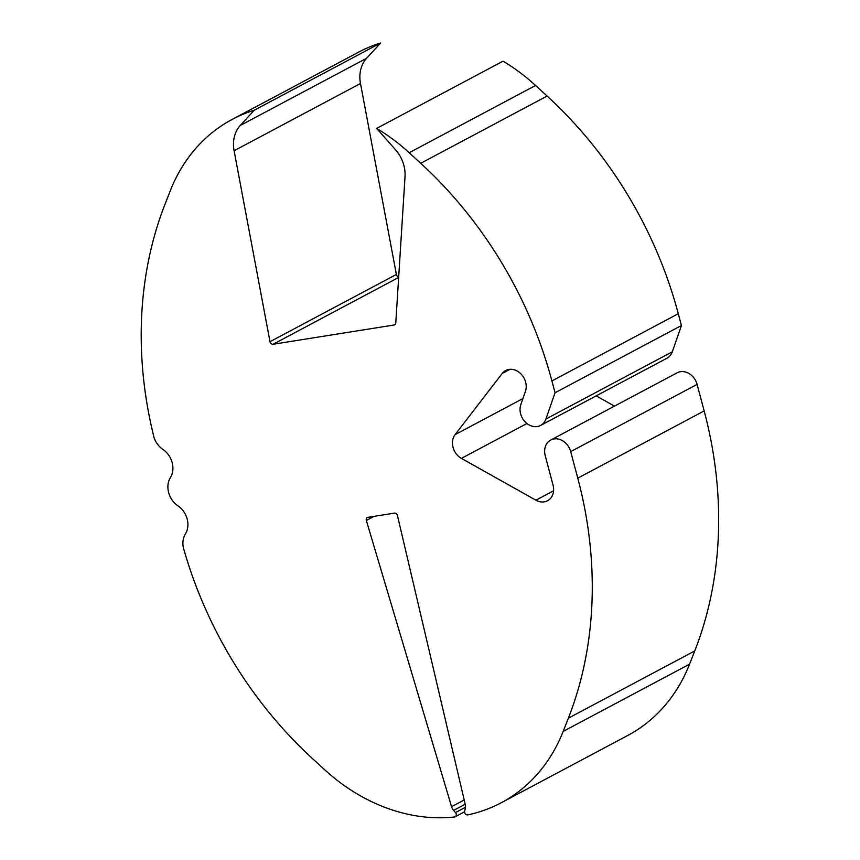 <?xml version="1.0" encoding="UTF-8"?>
<svg xmlns="http://www.w3.org/2000/svg" width="860" height="860" viewBox="0 0 860 860"><rect width="100%" height="100%" fill="white"/><g stroke="black" fill="none" stroke-linecap="round" stroke-linejoin="round"><path stroke-width="1.29" d="M455.198 816.785A2.817 2.322 62 0 0 455.477 812.571L453.596 810.41A8.288 6.826 -118 0 1 451.565 806.701L366.338 520.494A2.817 2.322 -118 0 1 367.929 517.333L394.375 513.13A2.817 2.322 -118 0 1 397.449 515.538L465.271 804.519A8.288 6.826 -118 0 1 465.292 808.55L464.658 811.109A2.817 2.322 62 0 0 467.84 814.871A185.932 153.048 -118 0 0 501.294 802.735A185.932 153.048 -118 0 0 563.16 731.419L568.363 718.186A380.453 313.169 -118 0 0 577.769 478.16L570.707 451.629A15.415 12.685 62 0 0 550.722 440.051A15.415 12.685 62 0 0 545.218 455.682L553.044 485.115A15.415 12.685 -118 0 1 547.54 500.746A15.415 12.685 -118 0 1 535.909 500.208L461.401 458.38A15.415 12.685 -118 0 1 453.037 447.34A15.415 12.685 -118 0 1 455.09 434.644L502.197 373.476A15.415 12.685 -118 0 1 505.648 370.531A15.415 12.685 -118 0 1 521.181 374.143A15.415 12.685 -118 0 1 525.438 391.343L520.827 404.619A15.415 12.685 62 0 0 520.622 413.853A15.415 12.685 62 0 0 540.607 425.431A15.415 12.685 62 0 0 545.917 419.035L555.044 392.762L551.905 380.948A380.453 313.169 -118 0 0 420.712 163.292L409.177 152.725A185.932 153.048 -118 0 0 376.637 128.409L395.503 149.748A32.067 26.391 -118 0 1 405.028 176.601L395.783 322.93A2.817 2.322 -118 0 1 394.073 325.005L273.104 344.258A2.817 2.322 -118 0 1 269.997 341.7L234.103 150.737A32.067 26.391 -118 0 1 240.252 125.485L254.237 110.231A185.932 153.048 -118 0 0 232.178 119.411A185.932 153.048 -118 0 0 170.312 190.726L165.12 203.96A380.453 313.169 -118 0 0 154.069 437.643A19.683 16.2 -118 0 0 162.905 449.425A19.683 16.2 62 0 1 170.398 477.612A19.683 16.2 -118 0 0 168.646 492.587A19.683 16.2 -118 0 0 177.902 505.809A19.683 16.2 62 0 1 185.405 534.006A19.683 16.2 -118 0 0 183.309 547.53A380.453 313.169 -118 0 0 312.76 758.853L324.295 769.42A185.932 153.048 -118 0 0 454.488 817A2.817 2.322 62 0 0 455.198 816.785L464.583 811.786M376.637 128.409L503.025 61.178A185.932 153.048 62 0 1 535.565 85.484L547.1 96.062A380.453 313.169 62 0 1 678.293 313.717L681.432 325.531L672.305 351.794A15.415 12.685 62 0 1 666.995 358.201L540.607 425.431M232.178 119.411L358.566 52.17A185.932 153.048 62 0 1 380.625 43L366.639 58.254A32.067 26.391 -118 0 0 360.48 83.506L396.385 274.458A2.817 2.322 -118 0 0 398.685 276.995M596.195 395.858L614.481 406.124M550.722 440.051L677.11 372.81A15.415 12.685 62 0 1 697.095 384.388L704.157 410.919A380.453 313.169 62 0 1 694.751 650.945L689.548 664.189A185.932 153.048 62 0 1 627.682 735.504L501.294 802.735M555.044 392.762L681.432 325.531M254.237 110.231L380.625 43M455.09 434.644L522.934 398.556M545.917 419.035L672.305 351.794M269.997 341.7L396.385 274.458M678.293 313.717L551.905 380.948M535.565 85.484L409.177 152.725M689.548 664.189L563.16 731.419M547.1 96.062L420.712 163.292M570.707 451.629L697.095 384.388M704.157 410.919L577.769 478.16M694.751 650.945L568.363 718.186M366.338 520.494L374.121 516.344M451.565 806.701L464.206 799.983M453.596 810.41L465.206 804.24M455.477 812.571L465.496 807.239M240.252 125.485L366.639 58.254M234.103 150.737L360.48 83.506M273.104 344.258L398.653 277.458M394.073 325.005L395.181 324.413M502.197 373.476L510.023 369.305M461.401 458.38L526.933 423.518M535.909 500.208L553.582 490.802"/></g></svg>
